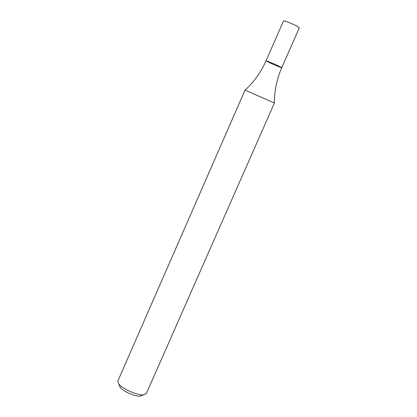 <?xml version="1.0" encoding="UTF-8"?>
<svg xmlns="http://www.w3.org/2000/svg" width="417" height="417" viewBox="0 0 417 417"><rect width="100%" height="100%" fill="white"/><g stroke="black" fill="none" stroke-linecap="round" stroke-linejoin="round"><path stroke-width="0.63" d="M117.818 381.128L118.756 383.979C122.358 388.868 137.537 395.53 143.578 394.873L146.31 393.638L274.412 102.999L245.04 90.108L117.818 381.128M119.371 385.449L120.211 387.445C123.109 391.381 135.181 396.682 140.034 396.15L142.072 395.415M266.067 60.762L283.518 20.918C284.41 20.73 287.584 21.84 293.031 24.254C297.071 26.141 299.161 27.334 299.297 27.845L281.783 67.658L275.397 64.411L266.067 60.762C265.504 61.096 281.918 68.305 281.783 67.658L275.397 64.411L266.067 60.762C261.068 72.047 254.078 81.831 245.107 90.114M140.034 396.15L143.578 394.873M120.211 387.445L118.756 383.979M281.783 67.658C276.862 78.98 274.386 90.744 274.36 102.957"/></g></svg>

